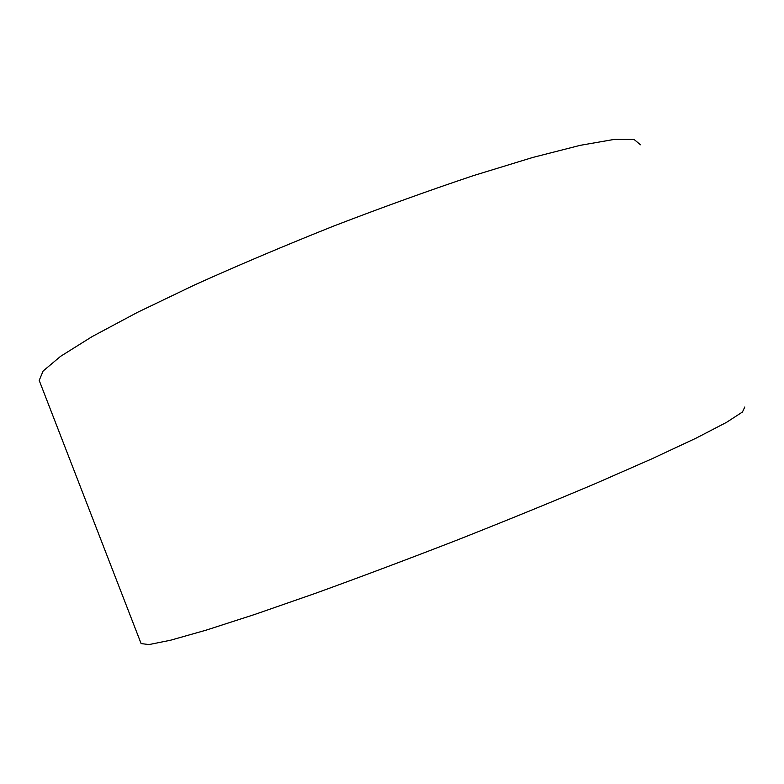<?xml version="1.0" encoding="UTF-8"?>
<svg xmlns="http://www.w3.org/2000/svg" width="784" height="784" viewBox="0 0 784 784"><rect width="100%" height="100%" fill="white"/><g stroke="black" fill="none" stroke-linecap="round" stroke-linejoin="round"><path stroke-width="1.18" d="M640.489 144.775L634.04 139.454L614.088 139.434L580.131 145.354L532.699 157.476L473.556 175.587C429.201 190.424 382.533 207.26 333.553 226.106C284.69 245.608 238.493 265.159 194.961 284.768L137.445 312.375L92.1 336.61L60.535 356.367L43.11 371.038L39.2 380.416L141.11 643.586L149.068 644.566L170.589 640.214L206.094 630.16L254.976 614.372L315.364 593.351C360.415 577.024 407.582 559.296 456.866 540.166C505.905 520.772 552.034 501.936 595.262 483.659L652.043 458.767L696.3 438.05L726.523 422.351L742.448 412.021L744.8 407.004"/></g></svg>
